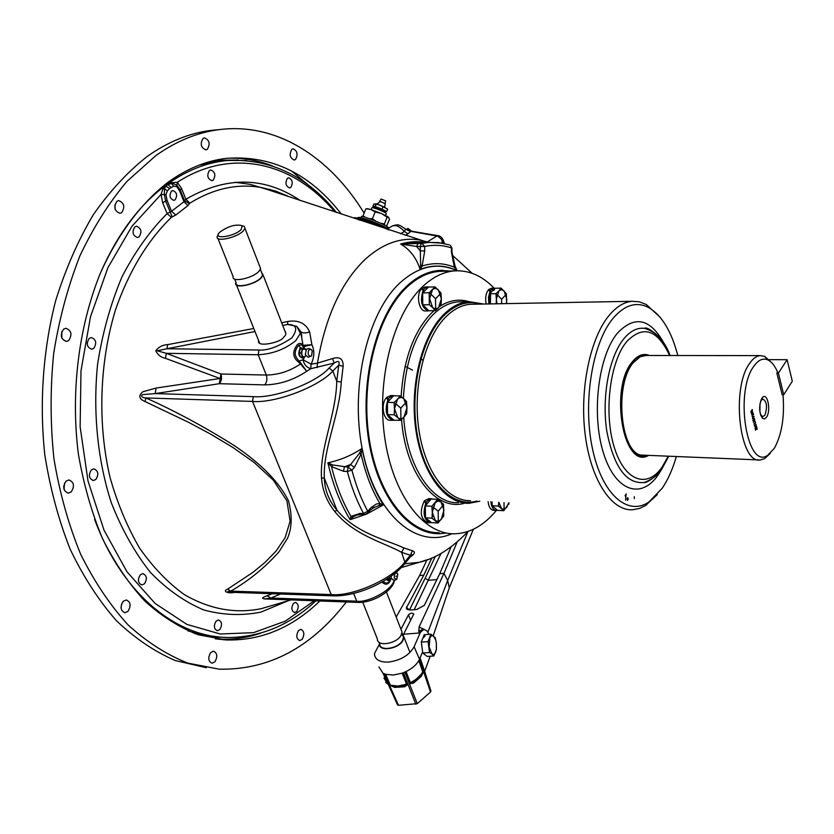 <?xml version="1.0" encoding="UTF-8"?>
<svg xmlns="http://www.w3.org/2000/svg" width="834" height="834" viewBox="0 0 834 834"><rect width="100%" height="100%" fill="white"/><g stroke="black" fill="none" stroke-linecap="round" stroke-linejoin="round"><path stroke-width="1.25" d="M646.392 455.781C622.539 465.362 610.3 387.727 632.245 362.446C637.218 356.222 642.472 353.897 648.008 355.493M782.98 394.763C784.731 416.687 781.854 434.514 774.369 448.244L767.687 455.301C747.024 470.303 734.316 392.241 753.759 366.345C758.148 360.038 762.776 357.869 767.634 359.819C771.46 361.539 774.765 365.594 777.559 371.985L776.85 373.069L782.167 394.763L783.72 394.774L778.414 373.09L776.85 373.079M770.251 453.404L764.684 458.606L760.285 459.972C739.581 464.184 730.907 387.935 749.703 363.29C752.987 358.505 756.501 355.951 760.233 355.607L764.632 356.358L771.533 362.529M758.669 459.909L640.387 455.041C619.975 450.193 614.606 384.213 633.142 362.863L640.345 356.66L646.267 355.482M761.817 398.371C758.721 405.991 758.961 412.663 762.547 418.376L764.59 418.918L766.55 417.188C771.221 410.536 767.468 391.917 762.537 397.464L761.817 398.371M760.337 414.133L762.547 416.698L764.882 415.29C767.624 406.606 766.842 401.154 762.537 398.923L760.514 401.331M760.014 403.427L759.899 412.017M755.385 429.833L756.678 427.811L756.563 426.435L757.251 429.145L756.803 428.301L755.385 429.833M754.217 425.309L756.042 424.402L755.072 428.624L755.291 426.998L754.217 425.309M754.874 420.962L755.635 422.901L753.863 423.912L755.333 422.755L754.874 420.962M753.675 422.14L752.904 420.148L754.426 420.294L753.967 418.564L754.666 419.033L754.541 420.732L753.238 420.43L753.675 422.14M752.966 416.427L753.999 416.395L753.54 418.668L752.508 418.699L752.966 416.427M750.767 411.808L752.237 409.536L752.487 412.59L751.851 413.758L750.767 411.808M751.945 414.248L752.497 415.895L752.258 413.831L753.102 413.018L753.529 414.675L753.008 413.674L752.581 414.091L752.216 416.593L751.945 414.248M756.177 424.954L755.02 428.426M755.312 426.591L755.833 424.944L755.01 425.403L755.312 426.591M753.248 420.461L753.456 422.306M754.197 418.387L754.144 420.951M753.196 419.94L754.144 420.419M646.913 455.802L643.931 456.334C620.965 460.295 611.385 386.225 632.203 362.3C635.842 357.661 639.741 355.169 643.879 354.836L648.529 355.493M753.081 416.875L752.675 418.439L753.425 418.22L753.821 416.656L753.081 416.875M751.059 412.038L751.736 413.257L751.57 411.245L751.059 412.038M751.632 410.985L752.237 412.121L752.091 410.286L751.632 410.985M752.049 412.694L751.517 413.956M752.164 409.65L752.226 412.726M751.497 411.37L750.954 412.038L751.507 413.383M756.719 428.426L755.479 430.198M756.48 426.56L757.053 429.291M433.492 234.948L409.963 230.935M389.405 227.692L387.456 227.39M387.956 229.569C375.561 223.887 346.079 214.432 356.608 218.664L359.35 220.072M289.356 196.845L275.46 191.069L261.063 187.462C237.169 183.355 213.4 188.609 189.766 203.204L187.952 205.633L175.755 215.026L171.408 217.32C148.045 239.848 128.54 271.769 115.363 310.258C99.392 362.863 97.442 423.912 110.13 477.767C117.615 503.924 127.498 527.463 139.778 548.397C153.185 567.443 168.009 582.83 184.262 594.559C209.657 609.268 235.324 613.97 261.271 608.653L270.602 605.922M453.185 261.813L457.011 270.602L454.342 267.203L454.634 266.056L457.011 270.602C445.043 264.993 432.742 264.576 420.117 269.361C416.343 257.779 409.838 249.345 400.612 244.06L421.816 243.372L429.114 242.36L442.718 243.226M418.136 243.382L416.593 246.478L420.326 250.909L420.273 246.468L421.191 243.726L421.816 243.372L424.683 246.468L424.735 250.898L422.108 266.025C433.107 262.533 443.844 262.918 454.342 267.203L451.486 252.222L451.434 247.896C442.687 245.071 433.774 244.591 424.683 246.468L416.593 246.478L400.612 244.06C408.868 241.62 417.042 241.057 425.163 242.36M450.35 271.04L440.071 270.393C428.082 271.123 416.635 276.752 405.71 287.282C376.603 315.294 359.85 380.314 368.482 437.975C376.947 495.74 408.452 535.084 440.196 533.656L445.377 533.176M281.694 322.779L287.73 321.486C298.405 319.735 305.703 323.206 309.643 331.911L311.895 344.713C314.668 350.666 314.418 357.15 311.134 364.177L317.462 363.134L332.526 358.568C339.803 356.347 343.347 358.933 343.149 366.324L338.729 365.177C339.949 361.205 338.437 360.486 334.205 363.04L310.717 368.711L306.693 371.297C293.505 380.064 279.515 384.599 264.722 384.901C266.89 382.233 267.422 378.938 266.296 375.05C278.504 374.841 289.919 371.14 300.532 363.937L298.509 362.144L299.25 360.966C294.037 356.327 293.881 351.093 298.791 345.266L301.574 344.796L304.41 347.799L303.524 346.381M303.732 348.789L300.313 347.642C297.602 353.824 298.666 357.359 303.513 358.255L304.639 356.796M301.168 363.572L300.532 363.937L306.693 371.297L299.25 360.966L303.065 359.798L311.134 364.177L310.717 368.711C306.516 367.346 303.962 364.375 303.065 359.798L304.712 356.764M304.827 348.998L301.574 344.796L302.596 344.88L303.305 346.131M298.509 362.144C292.598 357.359 292.213 351.521 297.352 344.63C299.333 342.889 301.084 342.972 302.596 344.88M303.91 346.579L311.895 344.713L303.044 345.318L300.605 331.359L300.615 332.985L295.799 340.606C285.155 349.258 272.624 353.97 258.186 354.752L166.341 353.324L220.947 374.007L266.296 375.05L258.186 354.752L258.947 350.009C267.662 350.676 278.608 346.652 291.775 337.937C298.113 329.034 296.727 324.53 287.615 324.426L282.757 325.521M171.533 191.049C168.927 195.521 169.698 198.628 173.837 200.348L175.098 199.837C177.694 195.354 176.923 192.258 172.784 190.538L171.533 191.049M139.101 236.877L137.495 237.523C132.679 235.563 131.803 231.998 134.879 226.858L136.453 226.222C141.28 228.172 142.155 231.716 139.101 236.877M93.752 348.372L91.698 349.206C86.84 347.225 86.027 343.618 89.269 338.364L91.281 337.551C96.15 339.501 96.973 343.108 93.752 348.372M95.847 479.467L93.366 480.52C88.863 478.58 88.206 475.036 91.375 469.876L93.825 468.844C98.329 470.772 99.006 474.306 95.847 479.467M144.48 583.779L141.843 584.968C137.891 583.112 137.381 579.724 140.3 574.803L142.906 573.625C146.867 575.46 147.389 578.848 144.48 583.779M219.842 629.514L217.361 630.712C213.911 628.982 213.483 625.781 216.089 621.132L218.55 619.943C222 621.664 222.438 624.854 219.842 629.514M296.716 611.437L294.558 612.552C291.441 610.915 291.045 607.892 293.37 603.482L295.517 602.388C298.635 604.014 299.031 607.027 296.716 611.437M290.805 187.4L289.606 187.921C285.687 186.107 284.957 182.896 287.428 178.309L288.606 177.788C292.536 179.602 293.266 182.802 290.805 187.4M213.223 180.144L211.909 180.686C207.478 178.778 206.655 175.369 209.428 170.48L210.71 169.948C215.151 171.846 215.985 175.244 213.223 180.144M230.664 160.274L221.969 160.67L199.295 165.08M287.938 600.834L260.948 612.104C242.079 615.899 223.032 615.19 203.809 609.967C184.835 602.033 167.019 589.492 150.36 572.332C134.774 552.661 121.701 529.329 111.162 502.339C97.557 459.857 92.772 411.652 97.609 364.051C102.519 332.787 110.661 303.701 122.014 276.784C134.962 251.764 149.995 230.705 167.113 213.598L171.523 211.252L184.001 201.713L179.602 190.798L176.766 186.649L173.66 186.18L169.542 188.547L165.883 186.128L167.592 184.773L166.581 184.689L171.012 182.74L177.319 182.271L176.944 185.221L180.248 190.058L184.585 200.827L185.899 199.253C226.139 176.037 264.253 176.433 300.23 200.452M388.967 229.903L387.852 228.943L388.477 229.736M362.456 220.093L366.23 221.938M358.641 217.684C357.713 216.913 360.33 217.455 366.491 219.321C386.59 226.931 386.278 227.838 387.831 228.933C382.535 225.993 375.06 222.897 365.417 219.644L366.804 219.436C378 223.543 384.912 226.65 387.539 228.745M443.177 243.32L441.238 239.077L437.829 236.189L411.84 231.529M400.581 233.76L404.386 231.456L407.941 233.801L410.422 231.748L408.399 230.476L409.463 230.695M387.612 228.735L391.615 226.421C395.055 224.367 399.309 226.045 404.386 231.456L405.553 229.34L408.399 230.476L406.325 229.454M420.336 358.276L422.921 360.33M427.529 241.808L436.953 235.939L438.413 235.72M405.553 229.34L404.646 228.276M365.417 219.644L358.578 217.705L356.952 217.987M171.012 182.74L176.944 185.221L176.766 186.649M173.66 186.18L171.397 183.459L167.947 184.585L171.043 187.431M169.542 188.547L167.353 190.903L164.465 188.63L165.883 186.128M167.353 190.903L165.966 194.749L164.371 194.645L164.465 188.63L162.984 188.713L164.851 185.972L166.195 185.815M165.966 194.749L167.04 200.275L165.632 201.077L164.371 194.645L161.045 194.437L162.984 188.713M187.942 630.879L203.579 635.112L219.269 636.967M87.184 343.024L87.184 343.754M187.952 205.633L184.001 201.713L184.585 200.827L189.422 203.652M189.766 203.204L185.899 199.253L181.572 188.515L179.602 190.798M167.04 200.275L171.523 211.252L175.755 215.026M171.408 217.32L167.113 213.598L162.672 202.766L165.632 201.077L172.231 216.882M394.399 580.266C393.565 590.295 373.184 603.013 358.203 602.398L356.733 601.178C366.95 603.17 392.293 590.43 394.096 580.245M280.568 594.016L270.914 598.03L264.378 598.916L358.088 602.398M265.785 598.968C261.188 598.697 261.636 597.624 267.109 595.768L272.113 593.714M353.637 593.433L356.733 601.178L270.914 598.03L267.109 595.768M309.643 331.911C305.651 333.308 302.732 333.256 300.876 331.755L296.768 326.323L301.835 336.175L300.876 331.755L296.768 326.323L287.615 324.426L287.73 321.486M234.448 592.401C227.932 593.777 222.032 591.191 227.64 589.127L253.171 572.176L265.181 562.283L276.169 550.961L285.176 537.565L290.128 521.177L286.927 500.89L273.312 480.134L253.984 462.359L232.769 447.378L210.929 434.285L188.943 422.515L145.085 401.561C138.924 398.933 138.194 395.66 142.885 391.74L156.062 388.06L220.03 378.49L165.413 358.318C160.826 357.338 157.626 354.825 155.791 350.76C158.731 346.892 162.682 344.849 167.644 344.63L253.797 328.502M167.644 344.63L166.998 348.748L157.261 350.801L166.341 353.324L165.413 358.318M284.915 331.056C286.479 333.298 285.999 335.414 283.466 337.384C281.871 342.013 256.194 348.226 258.582 340.533M411.099 555.955L412.079 554.766L410.359 555.256L401.623 552.358C384.974 542.851 354.075 535.657 334.736 511.461C326.855 501.568 322.456 490.434 321.517 478.049C319.558 448.171 335.987 415.478 336.759 381.357L338.729 365.177L332.839 371.015C319.068 386.736 275.064 403.489 252.535 401.425L331.213 594.579C352.532 596.831 393.002 578.702 405.126 561.605L410.359 555.256L412.455 550.805C415.655 551.858 414.915 553.922 410.234 556.997M264.722 384.901L219.342 383.692L155.228 393.596L144.98 394.409C139.278 394.419 141.478 397.995 145.887 397.933L145.085 401.561M156.062 388.06L155.228 393.596L253.307 396.64L252.535 401.425L145.887 397.933C175.328 411.152 204.737 426.998 234.104 445.492C255.829 460.076 277.128 478.435 288.408 500.619C292.338 515.11 292.067 527.62 287.574 538.159L278.9 551.962C264.639 567.86 248.595 580.912 230.778 591.118C227.275 591.452 226.785 591.827 229.298 592.223L332.63 595.83M404.709 563.721L405.188 563.127C390.666 581.684 356.295 596.988 332.766 595.83L331.213 594.579L230.778 591.118L227.64 589.127M219.342 383.692L220.947 374.007C222.094 377.844 221.552 381.065 219.342 383.692M317.066 367.617L317.462 363.134C325.469 316.597 341.46 281.923 365.438 259.103C382.733 243.591 400.591 237.179 419.012 239.869L429.197 242.36M343.149 366.324L341.242 382.014C339.521 415.582 322.987 448.192 324.311 478.07C324.687 490.131 328.919 500.859 337.009 510.241C356.702 533.854 387.216 540.015 403.979 547.969L401.623 552.358L405.188 563.127L411.287 555.725M422.358 242.36L415.259 242.36L405.23 243.976L405.512 244.852M424.735 250.898L420.326 250.909L420.638 264.785L422.108 266.025L420.117 269.361L420.638 264.785M455.395 267.672L451.976 252.264L451.924 247.938L450.256 245.217L451.924 247.99M422.921 242.36L438.319 242.569L449.297 244.904M453.644 263.513L454.634 266.056M350.968 516.402L359.85 513.442L363.551 513.463C356.869 501.14 351.458 487.15 347.319 471.491L343.493 471.262L331.505 466.633L327.898 462.818L332.662 464.955L331.505 466.633C336.175 485.576 342.659 502.172 350.968 516.402L352.98 516.997L350.165 519.697L350.968 516.402M332.662 464.955L348.174 467.165L347.319 471.491L351.896 470.115L348.174 467.165L350.634 464.496L344.348 466.936L343.493 471.262M366.116 514.286L350.165 519.697C340.376 503.809 332.943 484.856 327.898 462.818C340.533 460.076 351.896 455.281 361.987 448.442L361.101 454.071L354.356 467.436L351.896 470.115C355.93 485.451 361.216 499.17 367.731 511.252L363.551 513.463L365.042 514.474L367.794 512.962L367.731 511.252L370.776 507.843L376.259 504.07L379.866 503.423L383.39 504.883L379.157 505.446L372.35 508.344M379.157 505.446L379.866 503.423C371.578 489.589 365.323 473.139 361.101 454.071L359.35 453.415L361.987 448.442C366.407 470.741 373.538 489.548 383.39 504.883L366.522 514.109M357.067 514.995L352.98 516.997M369.639 510.867L370.129 508.531M364.917 514.474L361.351 514.453L359.85 513.442M354.356 467.436L350.634 464.496L359.35 453.415M332.526 358.568L334.205 363.04L329.107 368.065L332.839 371.015L336.759 381.357L341.242 382.014M334.736 511.461L337.009 510.241L324.311 478.07L321.517 478.049M386.225 579.505L387.956 580.589L389.801 579.526M389.916 579.505L389.916 580.996L387.466 582.997L385.35 582.976L383.14 581.402M390.865 579.276C388.769 584.665 385.798 585.604 381.941 582.09M441.28 242.965L443.469 240.661M235.105 182.281L250.19 184.356L264.847 188.713M277.284 192.842L269.747 189.308M286.125 195.239L288.199 196.459M778.414 373.09L787.108 359.694L792.3 381.221L783.72 394.774M787.108 359.694L769.177 359.652M657.213 494.687L645.412 505.602L639.376 508.479L632.172 509.803C611.166 510.7 590.67 479.477 585.134 434.264C579.494 389.134 590.159 338.072 609.154 315.356C616.399 306.714 624.03 302.033 632.068 301.303L639.271 301.793L646.298 304.504L660.069 317.201M677.834 355.513C671.474 331.369 661.842 315.429 648.904 307.683C636.655 301.241 624.708 304.785 613.063 318.307C592.463 342.878 582.653 401.905 592.307 447.973C601.752 494.239 627.554 516.684 649.008 501.932L662.3 488.13C667.992 479.665 672.642 469.25 676.238 456.876M479.831 501.213L468.958 503.309C445.168 503.955 422.077 473.608 415.853 429.948C409.515 386.371 421.556 337.144 443.021 315.21C451.184 306.881 459.784 302.356 468.854 301.616L483.564 304.035M496.293 510.523C483.803 525.608 469.834 533.364 454.405 533.802C423.276 534.396 392.71 494.718 384.672 437.245C376.478 379.877 392.991 315.544 421.493 287.72C431.908 277.534 442.833 271.926 454.269 270.914C468.802 269.966 482.083 275.7 494.114 288.147M439.143 532.749C407.784 533.301 376.999 493.832 368.909 436.714C360.663 379.699 377.291 315.773 406.002 288.105C416.489 277.983 427.498 272.405 439.018 271.394L443.594 271.258M634.33 496.699L634.257 498.628L634.33 496.699M647.872 455.833C623.321 468.969 609.3 388.415 632.172 361.998C637.676 355.159 643.452 352.99 649.488 355.493M627.804 497.658L627.085 498.774L627.502 500.442L628.2 499.222L627.804 497.658M626.167 493.926L625.583 500.16L625.865 495.219L625.041 495.813L626.167 493.926M261.584 272.478L263.075 274.939L261.501 277.586C255.371 284.728 233.854 289.221 235.678 283.007L235.918 282.257M400.904 629.18L402.03 632.068L400.987 635.393C396.411 644.088 376.718 646.965 377.354 638.896L362.748 602.211M261.824 273.083L262.595 275.074L261.073 277.628C255.162 284.53 234.396 288.856 236.158 282.862L234.667 279.098M401.727 633.798L403.573 637.249L402.572 640.46C398.172 648.873 379.199 651.625 379.793 643.817L379.23 642.389M402.144 633.6L404 637.134L402.968 640.46C398.412 649.175 378.751 652.032 379.366 643.942L379.449 642.962M241.203 229.486L242.194 225.701C235.793 223.96 228.318 226.118 219.78 232.175L219.53 232.425C211.93 239.869 234.25 236.887 241.203 229.486M244.404 226.556L242.194 225.701L244.404 226.556L244.946 228.328L243.288 230.872C236.939 237.773 215.193 242.496 217.194 236.564L218.206 234.708M259.812 266.546L260.604 268.59L259.02 271.227C252.869 278.337 231.31 282.862 233.166 276.679L217.955 238.482M419.825 659.496L420.055 658.891M422.369 629.503L419.898 630.858L418.939 632.433L419.054 627.032L443.969 573.354L447.66 580.516L449.297 587.834L473.326 529.309M430.688 690.416L430.511 692.043L417.281 703.646L398.516 705.303L397.526 704.866L388.394 684.662M420.638 665.803L421.347 664.948L423.599 671.589L421.087 676.562L413.57 683.067L409.473 683.807L413.977 681.357L420.857 675.404L422.431 673.101L422.786 671.912L418.814 660.632L420.096 657.828L418.814 660.632C416.291 664.969 412.059 668.607 406.095 671.547L402.155 673.174L393.304 675.05L385.631 674.31L382.952 673.153L383.525 673.882M429.135 634.34L426.654 630.64L423.745 629.389L420.419 632.318L414.112 646.736C409.265 655.243 400.716 660.361 388.467 662.092C379.48 662.342 374.81 659.527 374.445 653.648L379.376 644.244M398.579 686.497L403.124 685.84L406.648 684.36L402.155 673.174L403.416 672.902L408.024 684.401L404.594 686.778L394.795 687.424L389.374 685.141L393.471 686.34L398.35 686.518M393.471 686.34L402.374 686.007M451.121 546.812L439.726 573.74L424.339 605.338L416.771 609.487L410.401 610.008L406.314 608.017L423.797 575.179L431.845 557.967M436.88 579.588L428.603 580.318L425.132 578.285L435.327 556.372M430.928 691.021L424.652 671.307L430.198 656.222M417.281 703.646L409.254 683.348L410.307 682.681C416.176 679.783 420.336 676.186 422.786 671.891L423.453 671.078M404.219 678.219L405.48 677.959L403.489 672.902L404.938 672.298L406.929 677.354L405.001 672.246L406.095 671.547L408.024 676.655L406.929 677.354L409.254 683.348M421.087 676.562L420.743 675.561L422.431 673.101L413.977 681.357M408.024 676.655L410.432 682.796M430.511 692.043L423.599 671.589L422.796 672.11M389.374 685.141L384.547 674.206L385.631 674.31L390.406 685.256L397.954 686.028L407.868 683.922M398.516 705.303L389.624 685.621L390.541 685.423M415.843 704.24L408.024 684.401L406.648 684.36M386.1 677.834L385.902 677.312M385.621 682.285L387.925 684.182M388.54 684.985L388.164 684.36M383.911 678.021L387.914 684.161L382.952 673.153L378.928 666.939M387.82 679.335L386.726 679.22L384.464 674.206L383.473 673.778L388.425 684.724M424.913 673.226L420.034 658.756M421.399 642.868L422.629 651.854L420.096 657.828L424.652 671.307M422.869 629.461L423.745 629.389M427.905 632.141L447.66 580.516L467.968 531.519M433.221 635.748L449.297 587.834M439.726 573.74L443.969 573.354L457.105 542.058M396.181 617.035L419.606 575.554L426.956 559.937M419.606 575.554L423.797 575.179M400.966 629.253L408.42 614.919C410.443 612.98 412.225 612.698 413.779 614.053L403.583 634.236L420.096 632.954M403.583 634.236L403.333 634.81M400.946 643.004L401.206 642.284M433.909 655.962L436.349 649.623L436.37 643.097L435.682 639.907L433.471 635.935L431.501 635.633L429.864 637.864L429.166 647.038L432.095 654.221L433.909 655.962L427.175 656.441L422.786 653.022L421.295 642.107L424.204 634.726L430.938 634.205L428.05 641.596L421.295 642.107M436.349 649.623L435.296 653.085L433.524 654.669L429.552 652.532L422.786 653.022M436.432 649.915L436.37 643.097L435.265 637.718L430.938 634.205M428.05 641.596L429.552 652.532M429.729 649.832L429.489 650.478M423.495 636.53L421.535 641.492M423.474 653.554L425.621 655.232M422.755 638.406L425.017 635.988M429.458 648.696L429.406 649.248M394.399 578.306L396.796 579.265L397.797 574.167L397.213 573.229C394.878 572.697 393.94 574.386 394.399 578.306M388.258 578.181L391.115 578.859L391.542 578.285M388.248 578.181L388.727 579.734L391.5 578.671M388.727 579.734L386.59 579.276M305.838 349.905L305.609 349.613C302.575 348.299 301.345 350.082 301.918 354.95C303.013 357.108 304.295 357.432 305.765 355.92L305.776 355.868M308.372 354.731L309.81 356.379L311.562 355.899L312.281 350.989L311.405 349.675C308.809 348.977 307.798 350.666 308.372 354.731M301.011 352.959L302.554 356.931L300.448 356.931L298.916 352.959L301.011 352.959L302.44 348.883L300.344 348.883L305.39 348.789L302.44 348.883M298.916 352.959L300.344 348.883M305.609 349.613L305.39 348.789M406.346 229.454L407.972 228.422L411.579 231.143M319.86 600.98C292.265 627.731 261.125 640.731 226.441 639.97L198.346 634.799C179.727 627.648 161.952 616.472 145.053 601.293C128.936 583.863 114.758 562.981 102.519 538.639C91.677 512.618 83.65 484.481 78.417 454.249C70.504 392.741 78.532 327.46 100.09 273.844C117.406 234.875 140.592 203.85 167.019 183C186.211 168.979 205.935 160.774 226.202 158.366C271.519 154.988 309.904 173.566 341.367 214.109M360.382 219.405L359.84 220.239M346.391 601.96L340.324 609.498C306.307 650.166 265.931 670.056 219.196 669.181L187.806 663.093C166.988 654.909 147.107 642.222 128.186 625.02C110.14 605.296 94.284 581.673 80.617 554.141C68.534 524.711 59.641 492.915 53.939 458.752C50.269 423.828 50.176 388.759 53.668 353.533C59.193 318.922 67.929 286.406 79.855 255.986C93.387 227.348 109.129 202.443 127.081 181.27L155.875 155.572C176.412 141.061 197.429 132.429 218.925 129.666C276.513 122.139 330.003 157.219 364.124 213.118M295.507 159.502C298.218 154.405 297.384 150.839 293.015 148.817L291.775 149.349C289.054 154.446 289.878 158.012 294.246 160.045L295.507 159.502M207.312 149.317C210.418 143.834 209.449 140.018 204.403 137.881L203.058 138.434C199.941 143.917 200.9 147.733 205.935 149.88L207.312 149.317M121.733 212.618C125.215 206.801 124.183 202.798 118.626 200.598L116.927 201.275C113.424 207.082 114.446 211.096 120.002 213.316L121.733 212.618M68.722 340.522C72.422 334.57 71.474 330.493 65.855 328.283L63.572 329.19C59.84 335.132 60.788 339.219 66.397 341.45L68.722 340.522M71.182 491.935C74.81 486.107 74.049 482.115 68.909 479.946L66.053 481.135C62.404 486.952 63.155 490.955 68.284 493.144L71.182 491.935M127.988 611.312C131.272 605.786 130.709 601.992 126.288 599.938L123.234 601.314C119.919 606.829 120.482 610.634 124.891 612.709L127.988 611.312M214.901 661.81C217.778 656.629 217.33 653.085 213.535 651.177L210.689 652.563C207.791 657.734 208.239 661.289 212.024 663.218L214.901 661.81M302.169 639.313C304.702 634.445 304.285 631.119 300.907 629.336L298.478 630.587C295.924 635.456 296.341 638.792 299.719 640.585L302.169 639.313M206.311 667.711L175.192 660.507C154.624 651.656 135.066 638.417 116.52 620.798C98.881 600.741 83.452 576.93 70.233 549.366C58.589 519.999 50.113 488.401 44.786 454.593C39.261 403.02 43.034 349.926 55.597 300.907C65.459 269.226 78.021 240.526 93.272 214.786C109.754 191.184 127.81 171.689 147.42 156.292C167.999 141.832 189.068 133.211 210.616 130.448L219.238 129.624M115.259 209.605L114.852 204.862M61.852 338.166L61.779 331.64M64.02 489.454L64.552 483.115M121.045 607.882L121.639 603.816M291.347 170.876L318.557 193.592M224.482 639.73L223.752 639.793M64.281 488.901L63.676 486.389M361.174 217.757L361.57 216.767C358.922 214.255 384.964 224.367 387.466 226.827L387.497 227.286M367.377 208.698L370.849 209.48L366.439 208.823M369.337 218.675L372.412 218.758L375.738 221.156M386.496 226.17L389.551 219.3L387.893 216.694L381.524 213.577L375.154 211.94L372.412 218.758M388.873 217.424L387.101 217.142L381.524 213.577L370.849 209.48L375.154 211.94M387.101 217.142L384.37 223.939L384.714 225.201M380.544 223.22L384.37 223.939M365.782 208.969L363.061 215.756L365.156 217.247M363.322 216.725L363.061 215.756M375.592 203.777L376.092 204.163L375.154 206.488L372.965 206.269L373.903 203.955L379.168 204.893M376.092 204.163L379.678 205.101L387.383 208.948M384.964 207.385L379.877 205.154M382.962 206.79L382.035 209.115L375.154 206.488M387.601 209.188L386.674 211.513L382.035 209.115M384.745 210.512L384.453 211.252L386.674 211.513M372.965 206.269L375.039 207.332M384.453 210.846L378.865 208.041L375.019 207.385M379.824 205.112L375.905 203.85M385.621 200.879L381.159 199.034L379.585 201.411M385.099 203.746L381.784 202.068L379.574 201.515L379.387 202.203M492.112 501.901L492.154 505.727L498.471 506.102L498.732 502.276M492.154 505.727L497.45 510.345L503.757 510.721L498.471 506.102M508.333 504.174L503.757 510.721M508.98 502.85L508.865 504.205M504.09 508.99L504.007 502.579L504.09 508.99M498.857 502.287L501.463 508.438L503.309 509.282L506.655 507.479L508.698 502.839M506.321 303.618L506.801 299.354L504.111 290.951L501.495 289.617L498.899 290.868L501.14 288.116L506.394 293.787L506.645 303.607M498.899 290.868L496.366 299.27L495.959 293.651L498.899 290.868M496.199 303.805L496.366 299.27L497.022 303.784M501.14 288.116L494.823 288.272L489.631 293.787L495.959 293.651M489.631 293.787L489.756 303.92M501.62 299.323L505.925 294.631L501.609 299.291L501.651 303.701L501.62 299.323L497.147 294.527L501.599 299.323M492.237 291.024L494.572 289.784M493.165 290.034L490.642 292.713M490.35 303.91L490.611 293.766M489.652 295.538L489.746 303.295M435.129 502.839L432.293 512.264L431.866 506.29L437.673 499.368L443.563 504.289L443.709 516.058L437.965 523.033L432.022 518.185L432.293 512.264L435.348 520.635L438.298 521.469L441.196 519.561L443.98 510.199L440.978 501.859L438.038 500.973L435.129 502.839M443.083 516.017L443.709 516.058M437.673 499.368L431.147 499.003L425.33 505.904L425.476 517.768L431.449 522.605L437.965 523.033M425.476 517.768L432.022 518.185M425.33 505.904L431.866 506.29M438.184 511.232L443.01 505.373L438.173 511.2L433.159 507.103L438.163 511.232L438.288 521.198L438.184 511.232M403.76 398.725L406.533 401.519L406.971 407.618L403.76 398.725C401.665 397.005 399.59 397.161 397.526 399.205L400.257 395.9L403.76 398.725M397.526 399.205L394.503 408.66L394.065 402.509L397.526 399.205M394.503 408.66L397.766 417.594L394.221 414.8L394.503 408.66M400.257 395.9L393.617 395.785L387.414 402.374L387.57 414.634L393.929 420.18L400.57 420.357L397.766 417.594C399.872 419.283 401.946 419.085 403.99 417.021L400.57 420.357M387.57 414.634L394.221 414.8M387.414 402.374L394.065 402.509M406.971 407.618L406.69 413.685L403.99 417.021L406.971 407.618M400.779 408.149L405.939 402.582L400.768 408.118L395.431 403.385L400.758 408.149L400.893 418.439L400.779 408.149M440.237 292.922L440.936 292.901L441.363 298.812L441.092 304.723L440.362 304.744M422.65 292.901L422.796 304.806L429.343 304.691L429.197 292.744L422.65 292.901L428.499 287.052L435.025 286.886L440.936 292.901M429.197 292.744L435.025 286.886M422.796 304.806L428.791 310.748L435.317 310.644L432.69 307.673L435.65 309.049L438.559 307.673L441.363 298.812L438.34 289.888C436.37 288.032 434.41 288.001 432.471 289.794L429.625 298.708L432.69 307.673L429.343 304.691M438.559 307.673L435.317 310.644M435.536 298.77L440.383 293.797L435.525 298.739L430.49 293.704L435.515 298.77L435.64 308.768L435.536 298.77M429.489 292.505L430.407 293.37M490.83 501.828C491.539 507.291 493.405 510.189 496.449 510.523L497.471 510.345M488.099 501.672C488.797 507.124 490.673 510.022 493.718 510.356L495.98 510.491M498.596 504.726L499.149 503.965M495.229 288.262L491.33 289.606L490.329 290.951L490.799 292.421M491.695 288.21L488.797 289.461L490.329 290.951M486.191 303.983C485.034 298.186 485.763 293.485 488.401 289.888L489.985 291.556L488.432 297.394L488.922 303.93M489.985 291.556L490.434 292.932M432.919 499.097L431.282 498.774L427.279 500.994L426.143 502.631L426.737 504.236M429.02 498.638L424.673 500.577L426.143 502.631M429.729 522.751L427.477 522.605C420.513 518.894 419.429 511.722 424.225 501.098L425.767 503.34C422.567 513.734 424.079 520.218 430.302 522.793L431.48 522.605M432.106 517.226L432.898 516.475M425.767 503.34L426.289 504.768M424.673 500.577L425.569 503.027M394.763 395.806L393.262 395.618L389.509 397.547L388.31 399.132L388.915 400.789M390.958 395.577L386.872 397.255L388.31 399.132M392.658 420.326L390.375 420.263C383.411 421.149 380.346 403.99 386.403 397.755L387.904 399.83C384.453 410.776 386.236 417.615 393.241 420.336L394.232 420.19M387.904 399.83L388.435 401.29M428.978 287.032L427.644 286.917L424.6 288.46L423.474 289.888L424.026 291.514M425.267 286.979L421.994 288.314L423.474 289.888M428.165 310.905L425.799 310.946C419.022 312.072 415.624 294.496 421.556 288.752L423.088 290.524C419.825 301.366 421.67 308.163 428.624 310.905L429.489 310.738M430.448 293.245L429.583 292.421M423.088 290.524L423.589 291.963M384.766 211.534L374.445 207.322M386.288 213.556L385.6 212.816C380.377 210.158 375.873 208.396 372.089 207.52L371.182 209.584M390.406 580.016L388.665 582.393L390.687 579.317M451.892 533.739C417.511 549.189 377.281 516.642 363.353 454.207C349.123 391.99 366.136 314.814 399.205 283.56C418.23 266.067 437.516 261.803 457.074 270.769M442.948 270.32L439.935 270.393C427.957 271.123 416.5 276.752 405.574 287.282C376.853 314.939 360.079 378.636 368.034 435.828C375.842 493.113 406.304 533.28 437.694 533.656M298.791 345.266L300.313 347.642M303.628 359.016L303.513 358.255M166.581 184.689C186.545 170.324 207.03 162.255 228.047 160.462L246.687 160.482M388.404 228.266L387.184 228.078M407.941 233.801L405.366 235.344M334.83 211.94C294.381 163.297 232.686 146.44 177.319 182.271L181.572 188.515M162.672 202.766L161.045 194.437L132.012 226.191L107.94 267.62L90.499 316.753L80.981 370.88L80.137 426.758L88.008 480.947L104.01 530.174L126.924 571.697L155.145 603.493L186.858 624.374L220.207 633.996L253.505 632.652L285.249 621.184L314.241 600.772M315.877 600.834C290.044 624.979 260.844 637.207 228.287 637.499C176.485 637.478 122.254 594.11 94.586 519.353M101.05 271.603C117.792 233.989 139.059 205.445 164.851 185.972M254.995 331.525L166.998 348.748L258.947 350.009M253.307 396.64C274.574 398.579 316.055 382.869 329.107 368.065M367.325 513.536L370.181 510.241L374.508 507.135L372.548 508.198M403.979 547.969L412.455 550.805M428.228 559.426L419.179 562.324L404.636 563.794M412.517 370.129L405.084 366.324M473.868 304.212L470.376 304.274C461.525 304.994 453.133 309.424 445.179 317.566C424.308 338.979 412.642 386.903 418.814 429.312C424.871 471.783 447.337 501.328 470.48 500.681M476.965 501.046C452.466 508.229 426.111 481.458 417.698 436.849C409.119 392.366 420.836 339.115 443.354 316.18C455.333 304.212 467.77 300.188 480.676 304.087M651 479.56L644.453 482.469C626.428 484.387 613.866 467.248 606.777 431.032C601.585 397.109 609.091 357.035 623.53 339.157C630.097 331.098 637.051 327.491 644.38 328.346L650.656 330.347L656.608 334.642M661.987 468.708L658.38 474.598C641.315 500.087 615.138 491.539 603.326 452.57C591.243 413.945 598.291 356.17 617.379 333.204C634.935 314.793 650.645 318.473 664.51 344.254M669.619 355.513C657.328 329.242 642.92 324.728 626.407 341.95C609.758 362.352 603.68 412.997 614.168 446.982C624.416 481.281 647.288 489.172 662.342 466.759L668.013 456.573M461.9 301.752L458.304 301.825C449.192 302.565 440.529 307.068 432.335 315.367C415.051 334.205 405.397 361.873 403.375 398.381M403.708 417.334C406.773 466.602 432.179 504.132 458.398 502.704M464.934 503.1C436.37 512.159 405.46 474.15 401.54 419.471M401.112 396.546C403.458 360.215 413.268 332.693 430.521 313.98L434.024 310.665M439.466 306.516C450.235 299.677 460.983 298.384 471.71 302.627M419.898 630.858L418.574 630.66M419.533 659.798L421.347 664.948L419.585 659.746M414.112 646.736L419.492 659.256M406.648 606.818L408.003 609.821M441.04 553.38L414.206 609.696M409.463 610.04L425.132 578.285M413.57 683.067L413.925 681.399L415.937 680.023M394.795 687.424L394.346 686.455M404.594 686.778L403.124 685.84M420.419 632.318L418.939 632.433M419.054 627.032L424.183 629.389M408.42 614.919L410.703 620.267M391.104 576.19L391.407 578.108L392.97 579.859L394.795 580.255L396.796 579.265M311.405 349.675L308.778 348.435L306.422 349.321L305.265 354.794L308.142 357.223L311.562 355.899M194.239 633.381L210.658 636.717L227.067 637.468M238.368 160.065L222.084 160.201L205.654 162.859M261.094 633.016C247.521 637.718 233.603 639.751 219.342 639.105L215.339 638.834M226.817 158.293C242.579 157.616 257.789 160.159 272.437 165.935M767.687 455.301L764.684 458.606M760.233 355.607L644.672 355.482M761.671 416.229L762.547 418.376M760.775 415.53L762.547 416.698M752.549 413.549L753.248 413.57M761.046 399.851L762.537 398.923M761.671 399.517L762.537 397.464M767.634 359.819L764.632 356.358M643.879 354.836L641.826 354.836M643.931 456.334L640.147 456.198M427.79 242.36L261.063 187.462L275.564 191.049L289.627 196.939M452.091 254.943L472.148 273.291M440.071 270.393L450.412 271.04M336.561 212.514C306.839 176.016 270.664 158.668 228.047 160.462L221.969 160.67M444.439 243.58L443.594 241.057C442.479 237.888 440.623 236.085 438.038 235.657L411.496 231.477L405.355 228.891M387.351 227.661L389.009 227.922M392.47 225.899C398.621 223.96 398.944 224.648 405.345 228.891M291.076 599.907L270.727 605.88M453.665 263.586L455.385 267.672M361.226 514.453L356.295 515.266M467.999 531.477C451.913 548.313 435.629 558.603 419.179 562.324L401.185 567.6M632.068 301.303L474.004 304.212M648.904 307.683L646.298 304.504M668.534 456.594L662.384 467.978C659.079 474.087 653.105 478.924 644.453 482.469C644.838 483.011 647.236 481.906 651.646 479.143M656.108 334.205C649.915 329.076 646.006 327.116 644.38 328.346C656.035 331.578 664.625 340.626 670.119 355.513M468.854 301.616L462.026 301.752M454.269 270.914L439.018 271.394M649.008 501.932L646.392 504.966M263.075 274.939L285.916 333.642M386.423 591.973L402.03 632.068M260.364 269.34L262.595 275.074M401.936 633.037L403.573 637.249M404 637.134L409.974 652.49M236.491 285.051L259.603 343.097M244.946 228.328L260.604 268.59M406.314 608.017L406.846 609.195M385.256 675.842L385.631 676.791M430.969 691.25L420.055 658.964M424.714 672.392L419.971 658.36M396.087 576.502L396.119 575.971M396.108 572.291L397.213 573.229M215.297 638.823L226.441 639.97M218.925 129.666L210.616 130.448M387.622 226.973L387.101 228.276M367.471 208.688L366.262 208.844M379.72 205.101L384.724 207.28M379.355 202.276L376.874 204.049L384.745 207.134L385.548 200.754M494.062 288.147L491.32 288.22M431.282 498.774L428.457 498.607M393.262 395.618L390.385 395.566M427.644 286.917L424.808 286.99M385.537 215.422L386.371 213.368M374.529 207.312L372.089 207.52M384.193 211.096L385.6 212.816"/></g></svg>
